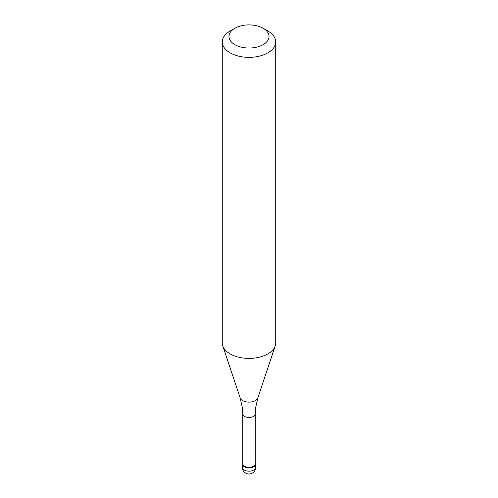 <?xml version="1.0" encoding="UTF-8"?>
<svg xmlns="http://www.w3.org/2000/svg" width="498" height="498" viewBox="0 0 498 498"><rect width="100%" height="100%" fill="white"/><g stroke="black" fill="none" stroke-linecap="round" stroke-linejoin="round"><path stroke-width="0.75" d="M253.725 466.769A6.679 3.853 180 0 1 246.442 467.603A6.679 3.853 180 0 1 242.321 464.043A6.679 3.853 180 0 1 242.719 462.729A6.679 3.853 0 0 0 245.414 467.298A6.679 3.853 0 0 0 253.725 466.769A6.679 3.853 0 0 0 255.281 462.729A6.679 3.853 180 0 1 255.679 464.043A6.679 3.853 180 0 1 253.725 466.769M242.719 463.719A6.281 3.623 0 0 0 246.597 467.068A6.281 3.623 0 0 0 253.438 466.277A6.281 3.623 0 0 0 255.281 463.719L255.281 413.863A6.281 3.623 180 0 1 253.438 416.421A6.281 3.623 180 0 1 246.597 417.212A6.281 3.623 180 0 1 242.719 413.863L242.719 463.719M222.282 41.925L222.282 342.96A26.718 15.426 0 0 0 222.768 345.886A26.718 15.426 0 0 0 241.169 357.713A26.718 15.426 0 0 0 267.893 353.873A26.718 15.426 0 0 0 275.232 345.886A26.718 15.426 0 0 0 275.718 342.96L275.718 41.925A26.718 15.426 180 0 1 267.893 52.832A26.718 15.426 180 0 1 238.779 56.174A26.718 15.426 180 0 1 222.282 41.925A26.718 15.426 180 0 1 230.107 31.013L234.832 28.286A20.038 11.566 180 0 1 263.168 28.286A20.038 11.566 180 0 1 263.168 44.652A20.038 11.566 180 0 1 234.832 44.652A20.038 11.566 180 0 1 234.832 28.286L230.107 31.013M263.168 28.286L267.893 31.013A26.718 15.426 180 0 1 275.718 41.925M242.321 464.043L242.321 467.317A6.679 3.853 0 0 0 246.442 470.878A6.679 3.853 0 0 0 253.725 470.044A6.679 3.853 0 0 0 255.679 467.317L255.679 464.043M242.719 413.863L242.339 407.601L240.154 397.908A9.008 5.204 0 0 0 246.361 401.898A9.008 5.204 0 0 0 255.368 400.597A9.008 5.204 0 0 0 257.846 397.908L255.661 407.601L255.281 413.863M242.321 467.317A6.679 6.679 0 0 0 252.337 473.1A6.679 6.679 0 0 0 255.679 467.317M240.154 397.908L222.768 345.886M257.846 397.908L275.232 345.886"/></g></svg>
